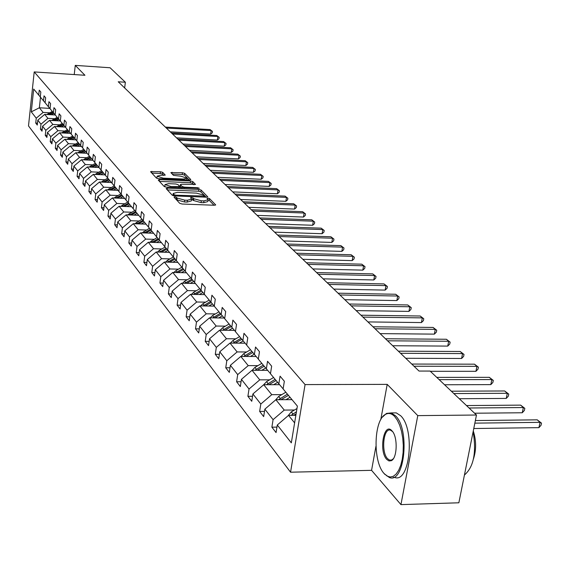 <?xml version="1.0" encoding="UTF-8"?>
<svg xmlns="http://www.w3.org/2000/svg" width="570" height="570" viewBox="0 0 570 570"><rect width="100%" height="100%" fill="white"/><g stroke="black" fill="none" stroke-linecap="round" stroke-linejoin="round"><path stroke-width="0.85" d="M174.933 196.821L174.049 197.177L179.764 203.362L182.108 204.017L214.384 205.257L215.674 204.887L209.525 198.588L207.9 198.139L207.003 198.388L208.107 199.749L203.974 200.904L201.317 200.797L193.857 198.723L191.477 197.484L190.565 197.74L191.627 199.08L187.423 200.248L184.737 200.148L177.291 198.068L174.933 196.821M162.678 172.347L160.476 171.741L150.551 171.677L156.394 178.054L158.624 178.666L189.603 180.02L190.786 179.564L184.652 173.344L182.45 172.746L170.865 172.596L173.48 175.368L180.847 176.201L186.989 178.168L183.611 179.044L163.241 178.146L157.113 176.187L160.576 175.296L165.257 175.118L162.678 172.347L162.45 174.085L160.248 173.487L151.827 173.102M84.937 75.276L75.269 65.386L110.081 67.759L125.364 82.244L118.232 81.774L419.036 371.063L430.101 371.07L476.477 415.024L417.774 415.623L387.201 384.365L305.071 384.586L34.207 71.92L84.937 75.276M167.388 188.121L166.141 188.606L172.29 195.268L174.605 195.916L206.461 197.191L207.744 196.835L201.132 190.066L198.852 189.44L167.388 188.121L167.174 189.724M164.217 186.525L158.253 180.07L159.493 179.607L190.522 180.961L192.76 181.573L195.531 184.438L181.652 184.231L180.369 184.573L182.201 186.54L184.473 187.167L197.662 187.722L199.308 188.257L166.483 187.152L164.217 186.525M75.269 65.386L74.228 74.563M375.929 446.331L371.569 470.328L400.945 504.614L417.774 415.623M400.945 504.614L458.857 502.79L476.477 415.024M40.299 96.943L38.717 95.083L39.245 90.16L40.826 92.034L40.299 96.978L43.491 100.819L44.025 95.838L45.65 97.762L45.108 102.764L48.386 106.711L48.935 101.667L50.602 103.64L50.046 108.706L53.409 112.753L53.972 107.652L55.682 109.675L55.112 114.798L58.568 118.952L59.145 113.786L60.897 115.874L60.32 121.054L63.869 125.322L64.453 120.092L66.255 122.237L65.664 127.48L69.305 131.862L69.91 126.576L71.756 128.77L71.157 134.085L74.898 138.588L75.511 133.23L77.42 135.489L76.8 140.876L80.648 145.507L81.282 140.077L83.234 142.4L82.6 147.851L86.562 152.618L87.21 147.117L89.219 149.511L88.571 155.033L92.646 159.935L93.309 154.363L95.382 156.828L94.72 162.422L98.909 167.466L99.586 161.823L101.724 164.359L101.04 170.024L105.365 175.218L106.056 169.504L108.257 172.112L107.559 177.854L112.005 183.212L112.718 177.412L114.983 180.106L114.271 185.927L118.859 191.449L119.586 185.571L121.923 188.349L121.189 194.249L125.92 199.942L126.668 193.985L129.077 196.842L128.321 202.827L133.209 208.706L133.978 202.663L136.465 205.613L135.689 211.684L140.726 217.747L141.517 211.62L144.089 214.669L143.291 220.825L148.492 227.088L149.304 220.868L151.962 224.017L151.143 230.266L156.522 236.735L157.356 230.43L160.099 233.686L159.258 240.027L164.816 246.71L165.678 240.312L168.513 243.675L167.644 250.116L173.401 257.034L174.285 250.529L177.22 254.02L176.329 260.554L182.286 267.715L183.198 261.11L186.233 264.722L185.314 271.356L191.484 278.78L192.425 272.068L195.574 275.809L194.619 282.549L201.018 290.237L201.987 283.425L205.25 287.309L204.267 294.156L210.9 302.129L211.905 295.203L215.289 299.229L214.277 306.19L221.16 314.462L222.193 307.422L225.706 311.598L224.666 318.673L231.805 327.266L232.881 320.112L236.529 324.451L235.453 331.647L242.877 340.575L243.981 333.3L247.779 337.81L246.66 345.128L254.384 354.412L255.531 347.016L259.478 351.711L258.324 359.15L266.361 368.819L267.544 361.287L271.662 366.175L270.465 373.749L278.837 383.817L280.062 376.157L284.352 381.252L283.112 388.954L297.376 406.111L291.32 442.854L277.291 424.999L276.065 432.573L271.876 427.179L273.087 419.648L264.851 409.167L263.668 416.613L259.649 411.433L260.811 404.03L252.902 393.963L251.762 401.28L247.9 396.307L249.026 389.025L241.431 379.349L240.326 386.546L236.614 381.765L237.697 374.604L230.387 365.299L229.325 372.381L225.748 367.778L226.803 360.739L219.771 351.783L218.738 358.744L215.296 354.312L216.315 347.387L209.539 338.758L208.542 345.612L205.229 341.344L206.212 334.526L199.678 326.211L198.716 332.958L195.517 328.84L196.472 322.128L190.173 314.113L189.233 320.753L186.148 316.778L187.081 310.173L180.996 302.435L180.091 308.969L177.113 305.135L178.011 298.63L172.14 291.156L171.257 297.597L168.378 293.892L169.254 287.48L163.576 280.262L162.721 286.603L159.942 283.026L160.79 276.707L155.304 269.724L154.47 275.98L151.784 272.517L152.603 266.29L147.302 259.535L146.49 265.706L143.889 262.35L144.687 256.215L139.55 249.674L138.767 255.752L136.244 252.51L137.028 246.461L132.048 240.127L131.285 246.119L128.841 242.977L129.604 237.013L124.787 230.879L124.039 236.785L121.674 233.743L122.415 227.858L117.741 221.915L117.014 227.743L114.72 224.787L115.439 218.987L110.908 213.216L110.202 218.965L107.972 216.101L108.678 210.38L104.282 204.78L103.59 210.451L101.432 207.672L102.115 202.022L97.848 196.593L97.171 202.193L95.076 199.486L95.746 193.914L91.599 188.642L90.944 194.163L88.906 191.541L89.554 186.041L85.529 180.911L84.887 186.369L82.907 183.818L83.548 178.389L79.629 173.408L79.002 178.795L77.078 176.315L77.705 170.95L73.893 166.105L73.288 171.428L71.414 169.012L72.02 163.718L68.322 159.009L67.723 164.26L65.899 161.916L66.49 156.679L62.892 152.097L62.308 157.284L60.534 155.004L61.111 149.839L57.606 145.371L57.036 150.501L55.311 148.278L55.874 143.17L52.461 138.823L51.906 143.889L50.224 141.723L50.78 136.679L47.453 132.447L46.904 137.448L45.265 135.339L45.807 130.359L42.572 126.227L42.03 131.178L40.434 129.119L40.969 124.196L37.812 120.17L37.285 125.065L35.732 123.056L36.252 118.189L31.286 111.862L33.701 89.048L38.717 95.083M305.071 384.586L290.558 472.202L28.5 125.92L34.207 71.92M54.585 118.724L47.923 118.353L44.702 114.385L55.269 114.983M44.702 114.385L37.812 120.17M47.923 118.353L40.969 124.196M45.116 102.728L43.491 100.819M59.593 124.809L52.853 124.438L49.547 120.363L60.277 120.961M49.547 120.363L42.572 126.227M52.853 124.438L45.807 130.359M50.053 108.663L48.386 106.711M64.731 131.05L57.912 130.687L54.52 126.504L65.372 127.096M54.52 126.504L47.453 132.447M57.912 130.687L50.78 136.679M55.119 114.755L53.409 112.753M70.01 137.456L63.099 137.092L59.622 132.803L70.602 133.387M59.622 132.803L52.461 138.823M63.099 137.092L55.874 143.17M60.32 121.011L58.568 118.952M75.425 144.032L68.436 143.676L64.866 139.265L75.967 139.842M64.866 139.265L57.606 145.371M68.436 143.676L61.111 149.839M65.671 127.438L63.869 125.322M80.99 150.786L73.908 150.437L70.245 145.906L81.474 146.476M70.245 145.906L62.892 152.097M73.908 150.437L66.49 156.679M71.157 134.043L69.305 131.862M86.704 157.726L79.536 157.384L75.767 152.732L87.139 153.287M75.767 152.732L68.322 159.009M79.536 157.384L72.02 163.718M76.808 140.826L74.898 138.588M92.582 164.865L85.322 164.523L81.453 159.743L92.953 160.291M81.453 159.743L73.893 166.105M85.322 164.523L77.705 170.95M82.607 147.801L80.648 145.507M98.624 172.197L91.278 171.869L87.288 166.953L98.931 167.487M87.288 166.953L79.629 173.408M91.278 171.869L83.548 178.389M88.578 154.983L86.562 152.618M104.844 179.75L97.399 179.429L93.295 174.363L105.087 174.89M93.295 174.363L85.529 180.911M97.399 179.429L89.554 186.041M94.72 162.364L92.646 159.935M111.236 187.516L103.697 187.202L99.479 181.994L111.421 182.507M99.479 181.994L91.599 188.642M103.697 187.202L95.746 193.914M101.047 169.967L98.909 167.466M117.826 195.517L110.181 195.211L105.835 189.846L117.94 190.344M105.835 189.846L97.848 196.593M110.181 195.211L102.115 202.022M107.559 177.804L105.365 175.218M124.609 203.754L116.864 203.462L112.39 197.933L124.652 198.417M112.39 197.933L104.282 204.78M116.864 203.462L108.678 210.38M114.278 185.87L112.005 183.212M131.606 212.239L123.747 211.962L119.137 206.262L131.563 206.732M119.137 206.262L110.908 213.216M123.747 211.962L115.439 218.987M121.196 194.192L118.859 191.449M138.809 220.996L130.851 220.725L126.091 214.854L138.688 215.296M126.091 214.854L117.741 221.915M130.851 220.725L122.415 227.858M128.328 202.77L125.92 199.942M146.248 230.023L138.175 229.76L133.266 223.704L146.041 224.131M133.266 223.704L124.787 230.879M138.175 229.76L129.604 237.013M135.696 211.62L133.209 208.706M153.914 239.336L145.728 239.094L140.662 232.838L153.622 233.251M140.662 232.838L132.048 240.127M145.728 239.094L137.028 246.461M143.298 220.761L140.726 217.747M161.837 248.955L153.529 248.727L148.3 242.271L161.445 242.656M148.3 242.271L139.55 249.674M153.529 248.727L144.687 256.215M151.15 230.202L148.492 227.088M170.024 258.894L161.595 258.673L156.187 252.004L169.518 252.368M156.187 252.004L147.302 259.535M161.595 258.673L152.603 266.29M159.265 239.956L156.522 236.735M178.481 269.161L169.924 268.962L164.338 262.065L177.868 262.407M164.338 262.065L155.304 269.724M169.924 268.962L160.79 276.707M167.658 250.045L164.816 246.71M187.224 279.777L178.545 279.599L172.767 272.467L186.49 272.781M172.767 272.467L163.576 280.262M178.545 279.599L169.254 287.48M176.337 260.476L173.401 257.034M196.272 290.771L187.459 290.6L181.481 283.226L195.417 283.504M181.481 283.226L172.14 291.156M187.459 290.6L178.011 298.63M185.321 271.277L182.286 267.715M205.642 302.143L196.693 302L190.501 294.355L204.651 294.612M190.501 294.355L180.996 302.435M196.693 302L187.081 310.173M194.634 282.471L191.484 278.78M215.346 313.928L206.255 313.806L199.842 305.891L214.292 306.111M199.842 305.891L190.173 314.113M206.255 313.806L196.472 322.128M204.281 294.07L201.018 290.237M225.407 326.147L216.172 326.047L209.518 317.839L224.195 318.024M209.518 317.839L199.678 326.211M216.172 326.047L206.212 334.526M214.292 306.097L210.9 302.129M235.845 338.815L226.461 338.744L219.557 330.23L234.455 330.372M219.557 330.23L209.539 338.758M226.461 338.744L216.315 347.387M224.68 318.587L221.16 314.462M246.682 351.975L237.134 351.925L229.974 343.083L245.107 343.19M229.974 343.083L219.771 351.783M237.134 351.925L226.803 360.739M235.467 331.548L231.805 327.266M257.932 365.634L248.228 365.619L240.789 356.435L256.158 356.492M240.789 356.435L230.387 365.299M248.228 365.619L237.697 374.604M246.675 345.028L242.877 340.575M269.631 379.841L259.763 379.855L252.026 370.301L267.636 370.315M252.026 370.301L241.431 379.349M259.763 379.855L249.026 389.025M258.338 359.05L254.384 354.412M281.801 394.618L271.762 394.668L263.711 384.729L279.578 384.686M263.711 384.729L252.902 393.963M271.762 394.668L260.811 404.03M270.479 373.642L266.361 368.819M294.469 410.001L284.252 410.087L275.866 399.741L291.99 399.641M275.866 399.741L264.851 409.167M284.252 410.087L273.087 419.648M283.126 388.847L278.837 383.817M294.612 422.876L288.534 415.373L295.866 415.302M288.534 415.373L277.291 424.999M371.569 470.328L290.558 472.202M124.659 87.958L125.364 82.244M40.491 97.213L39.358 107.78L43.113 112.418L49.704 112.796M49.818 108.393L39.358 107.78L31.286 111.862M43.113 112.418L36.252 118.189M276.949 427.115L271.876 427.179M264.494 411.39L259.649 411.433M252.546 396.278L247.9 396.307M241.06 381.757L236.614 381.765M230.016 367.785L225.748 367.778M219.393 354.333L215.296 354.312M209.162 341.373L205.229 341.344M199.301 328.876L195.517 328.84M189.789 316.827L186.148 316.778M180.612 305.192L177.113 305.135M171.755 293.949L168.378 293.892M163.198 283.091L159.942 283.026M154.926 272.588L151.784 272.517M146.917 262.428L143.889 262.35M139.173 252.588L136.244 252.51M131.677 243.062L128.841 242.977M124.41 233.828L121.674 233.743M117.37 224.872L114.72 224.787M110.544 216.187L107.972 216.101M103.918 207.765L101.432 207.672M97.484 199.585L95.076 199.486M91.243 191.634L88.906 191.541M85.179 183.918L82.907 183.818M79.28 176.408L77.078 176.315M73.551 169.112L71.414 169.012M67.98 162.008L65.899 161.916M62.55 155.104L60.534 155.004M57.271 148.371L55.311 148.278M52.134 141.823L50.224 141.723M47.125 135.439L45.265 135.339M42.244 129.219L40.434 129.119M37.492 123.156L35.732 123.056M387.201 384.365L380.781 419.67M175.503 198.752L177.042 199.892L184.488 201.972L184.737 200.148M191.591 199.365L191.378 200.897L187.174 202.079L184.488 201.972M208.071 200.042L207.851 201.559L203.718 202.72L201.06 202.614L193.608 200.54L191.606 199.329M214.028 205.243L209.268 200.398L208.093 199.984M206.112 197.177L200.882 191.848L198.602 191.221L167.359 189.924M174.199 194.74L175.816 195.189L204.644 196.073L203.782 195.147L196.415 193.116L177.412 192.339L173.195 193.487L174.199 194.74L174.049 195.866M172.988 195.026L173.159 195.688M159.472 181.381L190.28 182.714L190.522 180.961M193.921 184.758L192.517 183.326L190.28 182.714M180.248 186.155L181.445 187.779M168.492 183.668L165.001 184.587L171.249 186.604L179.842 186.568L178.011 184.602L175.76 183.982L168.492 183.668M164.787 186.162L165.264 186.981M163.718 175.439L162.45 174.085M156.907 177.74L157.27 178.46M189.261 180.006L184.416 175.076L182.215 174.477L172.183 174.021M287.985 415.844L291.263 411.903L296.984 408.512M473.77 428.526L538.914 427.643L540.047 422.341L537.225 419.834L475.366 420.553M293.692 415.323L296.094 413.891M296.443 411.804L291.12 415.345M474.846 423.139L540.047 422.341L541.5 423.147L541.044 425.263L538.914 427.643M537.225 419.834L541.5 423.147M384.109 473.528L387.194 476.128L390.243 477.019L393.279 476.32L396.143 474.048L398.679 470.314L400.76 465.277L402.27 459.206L403.125 452.409L403.289 445.241L402.741 438.074L401.522 431.283L399.691 425.227L397.354 420.211L394.632 416.471C391.747 413.514 388.833 412.751 385.883 414.183C373.778 419.036 372.502 461.486 384.109 473.528M382.548 417.012L386.496 413.414L391.127 412.922L395.466 415.758C410.158 429.26 404.65 484.023 389.374 477.518L384.322 473.791M386.716 459.384C378.573 451.034 383.952 421.472 391.982 430.856L392.046 430.927C397.931 436.663 397.34 458.437 391.234 460.724L388.947 460.938L386.716 459.384M392.573 431.583L390.493 430.179C383.446 427.464 380.924 452.039 387.543 458.672L389.68 460.154L391.847 459.94L393.393 458.651M473.143 431.625C476.577 452.594 473.67 467.058 464.436 475.01M468.426 455.138L467.151 461.472M473.285 430.934C476.306 440.532 476.378 449.816 473.499 458.779M392.744 412.908L396.25 412.872L400.617 415.701C415.395 429.196 409.873 483.88 394.504 477.389L393.264 477.425M291.306 399.641L291.769 399.37M285.969 399.677L290.03 397.276M275.574 399.99L278.652 396.478L285.834 392.231M474.582 413.222L522.27 412.758L523.367 407.543L520.645 405.128L466.495 405.562M281.06 399.705L288.427 395.352M287.423 394.141L278.566 399.72M469.074 408.006L523.367 407.543L524.82 408.355L524.386 410.443L522.27 412.758M520.645 405.128L524.82 408.355M278.88 384.686L279.343 384.415M273.636 384.7L277.618 382.356M263.682 384.75L266.539 381.658L273.593 377.511M459.278 398.722L506.253 398.423L507.307 393.293L504.692 390.97L451.355 391.205M268.933 384.714L276.079 380.503M275.118 379.342L266.504 384.722M453.834 393.564L507.307 393.293L508.768 394.119L508.34 396.171L506.253 398.423M504.692 390.97L508.768 394.119M266.938 370.315L267.408 370.037M261.78 370.308L265.691 368.013M252.168 370.301L254.897 367.415L261.822 363.354M444.543 384.757L490.82 384.622L491.839 379.57L489.317 377.333L436.77 377.39M257.277 370.308L264.216 366.239M263.283 365.121L254.904 370.308M439.164 379.656L491.839 379.57L493.299 380.411L492.893 382.427L490.82 384.622M489.317 377.333L493.299 380.411M255.453 356.485L255.923 356.214M250.387 356.471L254.22 354.219M241.082 356.435L243.704 353.714L250.501 349.738M430.343 371.298L475.943 371.312L476.933 366.339L474.497 364.18L411.747 364.052M246.069 356.45L252.802 352.509M251.904 351.441L243.753 356.442M414.027 366.239L476.933 366.339L478.394 367.187L477.995 369.175L475.943 371.312M474.497 364.18L478.394 367.187M244.402 343.183L244.865 342.912M239.414 343.147L243.191 340.945M230.408 343.09L232.916 340.525L239.599 336.635M405.755 358.288L461.593 358.48L462.555 353.585L460.204 351.498L398.366 351.177M235.268 343.119L241.815 339.3M240.953 338.267L233.009 343.104M400.56 353.293L462.555 353.585L464.009 354.44L463.631 356.392L461.593 358.48M460.204 351.498L464.009 354.44M233.757 330.365L234.22 330.094M228.848 330.315L232.567 328.156M220.127 330.23L222.535 327.814L229.097 324.002M392.702 345.733L447.742 346.09L448.676 341.266L446.403 339.257L385.448 338.765M224.865 330.279L231.235 326.574M230.401 325.577L222.663 330.258M387.572 340.803L448.676 341.266L450.129 342.128L449.759 344.059L447.742 346.09M446.403 339.257L450.129 342.128M223.497 318.01L223.96 317.746M218.659 317.953L222.321 315.83M210.209 317.846L212.524 315.566L218.973 311.833M380.105 333.621L434.368 334.127L435.266 329.375L433.079 327.437L372.987 326.774M214.833 317.903L221.032 314.312M220.234 313.35L212.688 317.875M375.031 328.748L435.266 329.375L436.727 330.244L436.364 332.139L434.368 334.127M433.079 327.437L436.727 330.244M213.6 306.097L214.064 305.834M208.841 306.026L212.446 303.938M200.647 305.898L202.863 303.753L209.204 300.084M367.935 321.922L421.444 322.57L422.313 317.882L420.197 316.008L360.945 315.196M205.157 305.969L211.199 302.478M210.423 301.551L203.07 305.94M362.926 317.098L422.313 317.882L423.767 318.758L423.417 320.625L421.444 322.57M420.197 316.008L423.767 318.758M204.046 294.597L204.445 294.369M199.358 294.519L202.913 292.467M191.413 294.377L193.536 292.346L199.778 288.748M356.179 310.614L408.947 311.391L409.794 306.774L407.742 304.957L349.31 304.01M195.816 294.455L201.709 291.056M200.954 290.166L193.779 294.419M351.22 305.848L409.794 306.774L411.241 307.65L410.899 309.489L408.947 311.391M407.742 304.957L411.241 307.65M194.819 283.497L195.218 283.269M190.209 283.404L193.707 281.388M182.493 283.247L184.537 281.323L190.672 277.804M344.807 299.678L396.855 300.575L397.675 296.022L395.694 294.262L338.06 293.187M186.789 283.333L192.546 280.02M191.812 279.165L184.808 283.29M339.905 294.961L397.675 296.022L399.121 296.899L398.793 298.716L396.855 300.575M395.694 294.262L399.121 296.899M185.906 272.766L186.297 272.538M181.36 272.66L184.815 270.679M173.871 272.488L175.831 270.679L181.866 267.216M333.799 289.09L385.149 290.102L385.947 285.62L384.03 283.917L327.166 282.713M178.068 272.588L183.69 269.361M182.977 268.534L176.137 272.538M328.961 284.43L385.947 285.62L387.386 286.496L387.073 288.292L385.149 290.102M384.03 283.917L387.386 286.496M177.291 262.392L177.669 262.171M172.81 262.278L176.208 260.333M165.535 262.093L167.416 260.383L173.358 256.985M323.147 278.844L373.813 279.963L374.59 275.538L372.73 273.892L316.628 272.574M169.632 262.2L175.125 259.058M174.441 258.253L167.751 262.15M318.359 274.241L374.59 275.538L376.029 276.421L375.716 278.189L373.813 279.963M372.73 273.892L376.029 276.421M168.948 252.353L169.326 252.139M164.538 252.232L167.837 250.344M157.47 252.04L159.272 250.422L165.129 247.081M312.83 268.926L362.826 270.137L363.589 265.777L361.786 264.181L306.418 262.756M161.467 252.147L166.839 249.083M166.176 248.306L159.636 252.097M308.092 264.366L363.589 265.777L365.014 266.66L364.714 268.406L362.826 270.137M361.786 264.181L365.014 266.66M160.883 242.635L161.253 242.428M156.529 242.507L159.785 240.661M149.661 242.307L157.163 237.49M302.834 259.307L352.182 260.618L352.916 256.315L351.17 254.762L296.521 253.237M153.565 242.421L158.816 239.429M158.175 238.68L151.784 242.371M298.146 254.804L352.916 256.315L354.341 257.198L354.048 258.915L352.182 260.618M351.17 254.762L354.341 257.198M153.066 233.23L153.43 233.023M148.777 233.094L151.976 231.278M142.101 232.888L149.447 228.207M293.137 249.981L341.858 251.377L342.57 247.131L340.874 245.627L286.924 244.01M145.906 233.002L151.05 230.081M150.43 229.354L144.174 232.952M288.506 245.528L342.57 247.131L343.988 248.014L343.703 249.717L341.858 251.377M340.874 245.627L343.988 248.014M145.493 224.117L145.856 223.91M141.26 223.974L144.417 222.186M134.769 223.754L141.973 219.208M283.732 240.939L331.833 242.414L332.531 238.224L330.885 236.764L277.618 235.061M138.489 223.882L143.476 221.053M142.92 220.319L136.8 223.825M279.15 236.536L332.531 238.224L333.942 239.108L333.664 240.782L331.833 242.414M330.885 236.764L333.942 239.108M138.154 215.282L138.51 215.075M133.978 215.132L137.092 213.372M127.659 214.904L134.72 210.48M274.605 232.161L322.107 233.714L322.784 229.575L321.188 228.157L268.584 226.376M131.292 215.033L136.18 212.275M135.646 211.563L129.654 214.976M270.073 227.801L322.784 229.575L324.188 230.458L323.917 232.111L322.107 233.714M321.188 228.157L324.188 230.458M126.918 206.554L129.981 204.822M120.769 206.326L127.687 202.015M265.748 223.639L312.659 225.264L313.315 221.181L311.769 219.799L259.82 217.94M124.317 206.461L129.098 203.761M128.542 203.091L122.721 206.397M261.26 219.329L313.315 221.181L314.718 222.065L314.455 223.696L312.659 225.264M311.769 219.799L314.718 222.065M120.063 198.232L123.084 196.529M114.078 197.997L120.868 193.807M257.141 215.367L303.475 217.049L304.123 213.016L302.613 211.684L251.299 209.746M117.548 198.139L122.229 195.503M121.688 194.847L115.988 198.075M252.702 211.099L304.123 213.016L305.513 213.9L305.256 215.51L303.475 217.049M302.613 211.684L305.513 213.9M113.416 190.159L116.394 188.485M107.58 189.917L114.242 185.827M248.777 207.323L294.555 209.069L295.182 205.086L293.714 203.789L243.019 201.787M110.972 190.059L115.56 187.48M115.033 186.846L109.454 189.995M244.388 203.098L295.182 205.086L296.571 205.969L296.315 207.558L294.555 209.069M293.714 203.789L296.571 205.969M106.953 182.315L109.889 180.662M101.268 182.072L107.766 178.111M240.647 199.5L285.876 201.31L286.489 197.377L285.064 196.109L234.975 194.049M104.588 182.215L109.084 179.692M108.571 179.08L103.113 182.151M236.301 195.325L286.489 197.377L287.871 198.253L287.622 199.828L285.876 201.31M285.064 196.109L287.871 198.253M100.676 174.691L103.576 173.066M95.14 174.448L101.51 170.587M232.738 191.898L277.433 193.757L278.032 189.874L276.649 188.642L227.152 186.525M98.382 174.591L102.785 172.126M102.294 171.527L96.943 174.527M228.442 187.765L278.032 189.874L279.407 190.751L279.165 192.304L277.433 193.757M276.649 188.642L279.407 190.751M94.577 167.288L97.434 165.685M89.177 167.038L95.425 163.269M225.05 184.502L269.218 186.411L269.81 182.571L268.456 181.374L219.536 179.208M92.347 167.181L96.672 164.766M96.188 164.189L90.951 167.117M220.797 180.412L269.81 182.571L271.17 183.447L270.935 184.986L269.218 186.411M268.456 181.374L271.17 183.447M88.642 160.085L91.464 158.51M83.377 159.835L89.511 156.159M217.562 177.306L261.224 179.258L261.794 175.467L260.483 174.299L212.133 172.083M86.483 159.985L90.723 157.612M90.252 157.049L85.122 159.921M213.351 173.251L261.794 175.467L263.155 176.344L262.927 177.854L261.224 179.258M260.483 174.299L263.155 176.344M82.878 153.081L85.657 151.527M77.741 152.831L83.761 149.24M210.273 170.295L253.436 172.297L253.999 168.549L252.717 167.409L204.915 165.143M80.776 152.974L84.937 150.658M84.481 150.109L79.451 152.91M206.105 166.283L253.999 168.549L255.346 169.418L255.125 170.915L253.436 172.297M252.717 167.409L255.346 169.418M77.264 146.262L80.007 144.737M72.248 146.013L78.161 142.507M203.177 163.469L245.848 165.507L246.397 161.802L245.15 160.697L197.89 158.389M75.219 146.162L79.301 143.889M78.86 143.355L73.929 146.091M199.051 159.5L246.397 161.802L247.743 162.678L247.522 164.153L245.848 165.507M245.15 160.697L247.743 162.678M71.799 139.629L74.506 138.118M66.904 139.372L72.711 135.952M196.258 156.821L238.46 158.895L238.994 155.232L237.776 154.157L191.05 151.805M69.811 139.522L73.822 137.292M73.388 136.779L68.557 139.458M192.176 152.888L238.994 155.232L240.326 156.102L240.113 157.562L238.46 158.895M237.776 154.157L240.326 156.102M66.476 133.166L69.155 131.677M61.703 132.91L67.403 129.568M189.525 150.338L231.249 152.454L231.776 148.834L230.594 147.78L184.374 145.393M64.545 133.059L68.486 130.879M68.065 130.373L63.327 132.995M185.478 146.447L231.776 148.834L233.102 149.696L232.895 151.143L231.249 152.454M230.594 147.78L233.102 149.696M61.289 126.868L63.94 125.407M56.63 126.618L62.23 123.348M182.949 144.018L224.224 146.162L224.737 142.585L223.583 141.56L177.876 139.137M59.408 126.768L63.284 124.623M62.878 124.132L58.226 126.704M178.944 140.17L224.737 142.585L226.055 143.448L225.848 144.88L224.224 146.162M223.583 141.56L226.055 143.448M56.238 120.74L58.86 119.287M51.685 120.484L57.185 117.292M176.543 137.855L217.369 140.035L217.868 136.494L216.743 135.496L171.534 133.038M54.407 120.633L58.218 118.532M57.819 118.047L53.252 120.569M172.575 134.043L217.868 136.494L219.179 137.356L218.98 138.767L217.369 140.035M216.743 135.496L219.179 137.356M51.314 114.755L53.908 113.33M46.868 114.506L52.269 111.378M170.295 131.848L210.679 134.05L211.171 130.551L210.073 129.575L165.343 127.089M49.533 114.655L53.281 112.589M52.889 112.119L48.407 114.591M166.369 128.065L211.171 130.551L212.475 131.406L212.282 132.803L210.679 134.05M210.073 129.575L212.475 131.406M177.042 199.892L177.291 198.068M187.174 202.079L187.423 200.248M192.852 199.749L193.102 197.933M193.608 200.54L193.857 198.723M201.06 202.614L201.317 200.797M203.718 202.72L203.974 200.904M209.268 200.398L209.525 198.588M215.531 205.107L215.588 204.737M176.308 199.094L176.55 197.277M198.602 191.221L198.852 189.44M200.882 191.848L201.132 190.066M175.717 195.959L175.816 195.189M203.64 197.078L203.746 196.315M204.431 197.113L204.552 196.208M173.195 195.695L173.437 193.914M159.287 181.189L159.493 179.607M192.517 183.326L192.76 181.573M180.206 186.476L180.448 184.701M182.029 187.808L182.201 186.54M184.374 187.901L184.473 187.167M197.555 188.456L197.662 187.722M171.15 187.345L171.249 186.604M178.446 187.651L178.545 186.917M163.148 178.859L163.241 178.146M183.519 179.757L183.611 179.044M171.933 173.757L172.126 172.275M182.215 174.477L182.45 172.746M184.416 175.076L184.652 173.344M151.649 172.91L151.848 171.349M160.248 173.487L160.476 171.741M291.263 411.903L292.894 413.905M278.652 396.478L280.219 398.394M266.539 381.658L268.05 383.503M254.897 367.415L256.35 369.189M243.704 353.714L245.093 355.423M232.916 340.525L234.263 342.171M222.535 327.814L223.825 329.403M212.524 315.566L213.771 317.091M202.863 303.753L204.067 305.221M193.536 292.346L194.705 293.764M184.537 281.323L185.656 282.699M175.831 270.679L176.921 272.004M167.416 260.383L168.464 261.666M159.272 250.422L160.291 251.662M151.392 240.775L152.375 241.979M143.761 231.434L144.709 232.603M136.358 222.386L137.285 223.511M129.19 213.608L130.081 214.705M122.229 205.093L123.099 206.162M115.482 196.835L116.323 197.868M108.927 188.82L109.746 189.817M102.557 181.032L103.355 182.001M96.373 173.458L97.149 174.406M90.359 166.105L91.114 167.024M84.517 158.952L85.243 159.842M78.824 151.99L79.536 152.86M73.288 145.215L73.986 146.062M67.901 138.624L68.578 139.451M62.65 132.204L63.299 132.995M57.542 125.949L58.154 126.697M52.554 119.85L53.138 120.562M47.695 113.907L48.251 114.584M204.502 197.113L204.637 196.13M172.952 195.296L173.195 193.487M180.127 186.347L180.369 184.573M164.758 186.376L165.001 184.587M179.685 187.708L179.828 186.654M156.885 177.94L157.113 176.187M186.753 179.899L186.96 178.382M384.266 473.713L384.843 474.39M396.25 412.872L391.127 412.922M389.68 460.154L391.433 460.111M391.718 460.111L392.153 460.097M392.538 431.533L392.046 430.927M391.847 459.94L391.234 460.724M385.883 414.183L386.496 413.414"/></g></svg>
